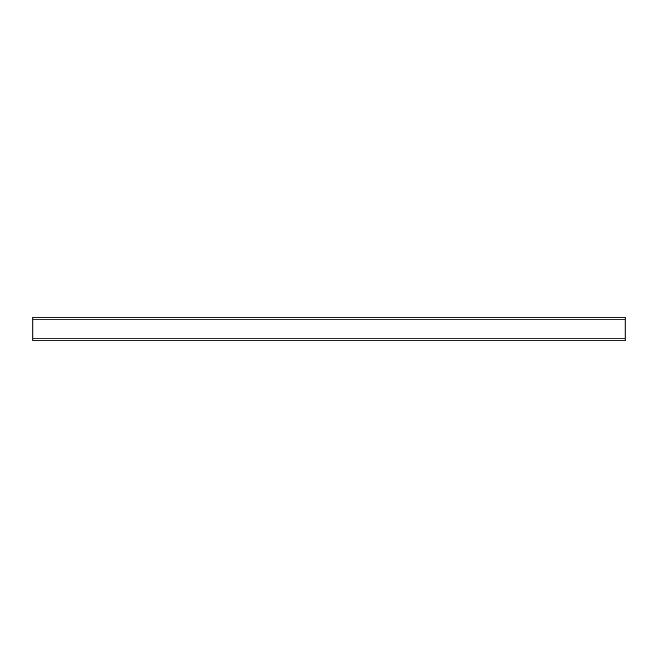 <?xml version="1.0" encoding="UTF-8"?>
<svg xmlns="http://www.w3.org/2000/svg" width="658" height="658" viewBox="0 0 658 658"><rect width="100%" height="100%" fill="white"/><g stroke="black" fill="none" stroke-linecap="round" stroke-linejoin="round"><path stroke-width="0.99" d="M625.1 317.156L32.9 317.156L32.9 340.844L625.1 340.844L625.1 317.156M625.1 319.821L32.9 319.821M625.1 338.179L32.9 338.179"/></g></svg>

